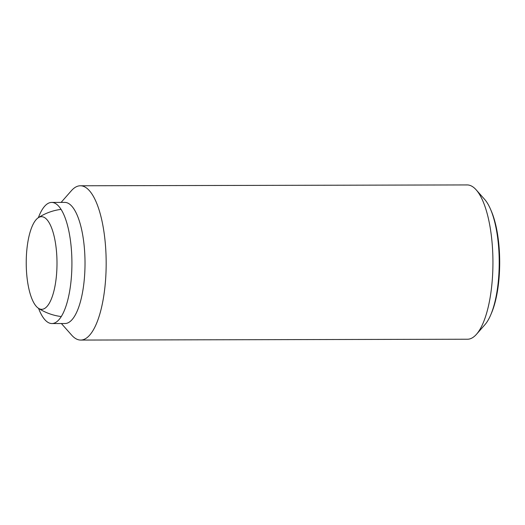 <?xml version="1.0" encoding="UTF-8"?>
<svg xmlns="http://www.w3.org/2000/svg" width="525" height="525" viewBox="0 0 525 525"><rect width="100%" height="100%" fill="white"/><g stroke="black" fill="none" stroke-linecap="round" stroke-linejoin="round"><path stroke-width="0.79" d="M36.697 306.81A46.318 15.383 -90.1 0 0 38.463 308.287A46.318 15.383 -90.1 0 0 56.457 275.428A46.318 15.383 -90.1 0 0 46.528 219.201A46.318 15.383 -90.1 0 0 38.266 217.744A46.318 15.383 -90.1 0 0 26.25 260.288A46.318 15.383 -90.1 0 0 36.697 306.81M61.11 202.401L71.361 190.732A77.149 25.627 89.9 0 1 80.377 185.771L467.152 184.931A77.149 25.627 89.9 0 1 475.499 189.112A77.149 25.627 89.9 0 1 476.182 189.853A77.149 25.627 89.9 0 1 492.942 262.021A77.149 25.627 89.9 0 1 476.497 334.267A77.149 25.627 89.9 0 1 467.486 339.229L80.712 340.069A77.149 25.627 89.9 0 1 72.358 335.888A77.149 25.627 89.9 0 1 71.676 335.147L61.372 323.525M80.377 185.771A77.149 25.627 89.9 0 1 88.732 189.958A77.149 25.627 89.9 0 1 105.847 275.599A77.149 25.627 89.9 0 1 80.712 340.069M38.364 217.678A60.565 20.114 89.9 0 1 51.667 202.42L64.765 202.394A60.565 20.114 89.9 0 1 71.321 205.675A60.565 20.114 89.9 0 1 84.761 272.908A60.565 20.114 89.9 0 1 65.034 323.518L51.936 323.544A60.565 20.114 89.9 0 1 45.373 320.263A60.565 20.114 89.9 0 1 38.561 308.346M51.667 202.42A60.565 20.114 89.9 0 1 58.222 205.708A60.565 20.114 89.9 0 1 71.663 272.934A60.565 20.114 89.9 0 1 51.936 323.544M476.497 334.267L484.962 324.64A66.885 22.214 -90.1 0 0 490.665 315.033A66.885 22.214 -90.1 0 0 498.054 283.789A66.885 22.214 -90.1 0 0 490.435 209.029A66.885 22.214 -90.1 0 0 484.687 199.441L476.182 189.853M490.435 209.029L491.21 210.82A64.621 21.466 89.9 0 1 498.573 283.047A64.621 21.466 89.9 0 1 491.433 313.235L490.665 315.033M38.463 308.287A54.003 54.003 0 0 0 61.287 316.555M61.051 209.37A54.003 54.003 0 0 0 38.266 217.744"/></g></svg>

